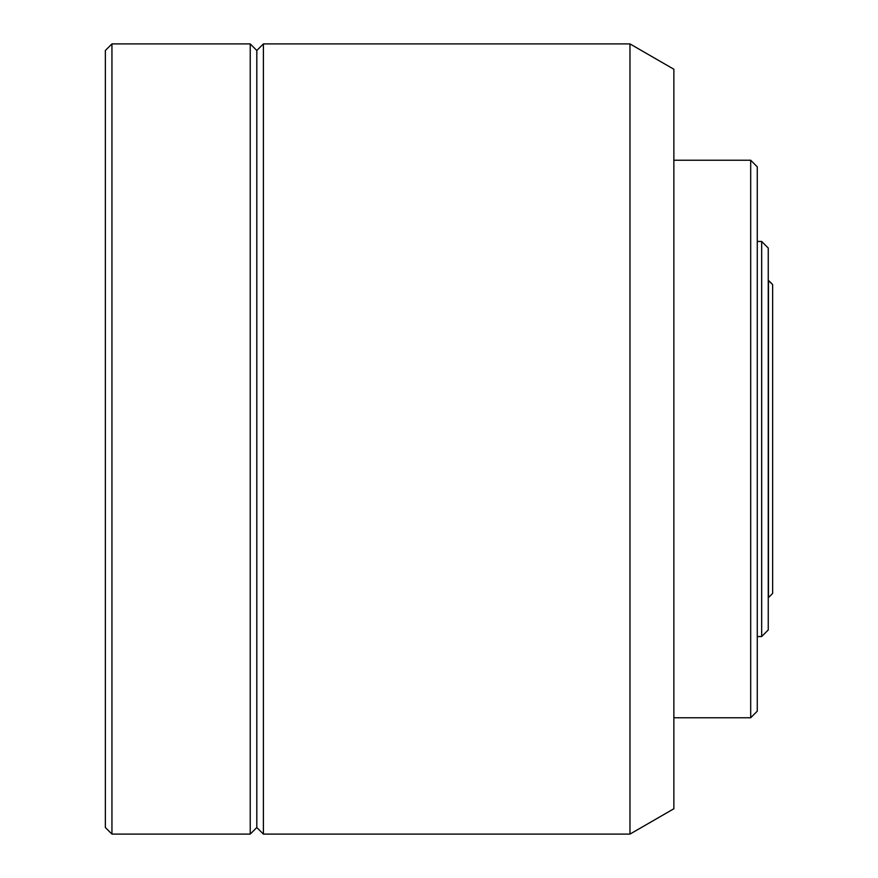 <?xml version="1.0" encoding="UTF-8"?>
<svg xmlns="http://www.w3.org/2000/svg" width="878" height="878" viewBox="0 0 878 878"><rect width="100%" height="100%" fill="white"/><g stroke="black" fill="none" stroke-linecap="round" stroke-linejoin="round"><path stroke-width="1.32" d="M768.47 597.589L772.64 593.418L772.64 284.582L768.47 280.411L768.47 597.589L768.25 280.411L772.64 284.582L772.64 593.418L768.47 597.589M761.665 636.55L768.25 629.965L768.25 248.035L761.665 241.45L761.665 636.55L761.665 241.45L757.275 241.45L761.665 241.45L768.25 248.035L768.25 629.965L761.665 636.55L757.275 636.55L761.665 636.55M750.69 717.765L757.275 711.18L757.275 166.82L750.69 160.235L750.69 717.765L750.69 160.235L673.865 160.235L750.69 160.235L757.275 166.82L757.275 711.18L750.69 717.765L673.865 717.765L750.69 717.765M629.965 834.1L673.865 808.759L673.865 69.241L629.965 43.9L629.965 834.1L629.965 43.9L263.4 43.9L263.4 834.1L629.965 834.1L263.4 834.1L263.4 43.9L256.815 50.485L256.815 827.515L263.4 834.1L256.815 827.515L256.815 50.485L250.23 43.9L250.23 834.1L256.815 827.515L250.23 834.1L250.23 43.9L111.945 43.9L111.945 834.1L250.23 834.1L111.945 834.1L111.945 43.9L105.36 50.485L105.36 827.515L111.945 834.1L105.36 827.515L105.36 50.485L111.945 43.9L250.23 43.9L256.815 50.485L263.4 43.9L629.965 43.9L673.865 69.241L673.865 808.759L629.965 834.1"/></g></svg>
